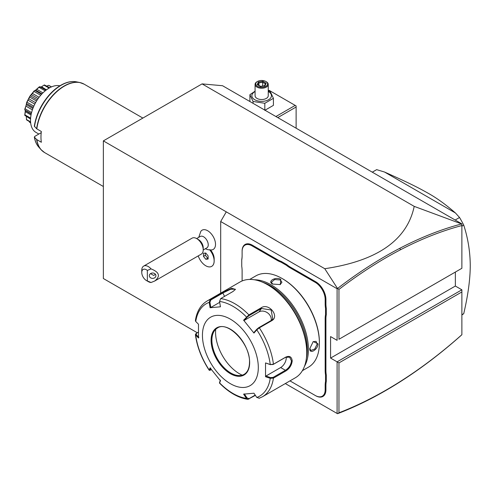 <?xml version="1.0" encoding="UTF-8"?>
<svg xmlns="http://www.w3.org/2000/svg" width="495" height="495" viewBox="0 0 495 495"><rect width="100%" height="100%" fill="white"/><g stroke="black" fill="none" stroke-linecap="round" stroke-linejoin="round"><path stroke-width="0.74" d="M197.313 332.758L103.356 278.518L103.356 140.883L202.065 83.896L222.552 85.722L461.872 223.895L461.872 225.553C441.732 230.887 421.27 238.955 400.486 249.765C379.863 260.506 359.351 273.723 338.957 289.402L338.957 339.267L461.872 268.302L461.872 224.031L414.21 206.372L202.065 83.896M414.21 206.372C407.1 240.118 377.289 260.896 324.769 268.711L103.356 140.883M220.69 293.145L220.69 221.525L337.095 288.727L337.528 288.486L338.957 289.402M324.769 268.711L337.528 288.486C358.182 272.566 378.941 259.163 399.824 248.292C420.713 237.427 441.274 229.321 461.507 223.969M220.69 221.525L226.277 211.848M455.357 272.064L455.357 286.042L461.872 289.804L337.095 361.851L337.095 413.461L285.312 383.569L333.618 411.456M337.095 413.461L337.528 413.709C358.182 405.795 378.941 395.22 399.824 381.985C420.713 368.732 441.274 353.09 461.507 335.065L461.872 334.738L461.872 291.957L338.957 362.922L330.573 358.083L455.357 286.042M337.095 288.727L337.095 340.343L330.573 336.581L330.573 358.083M325.172 303.806L325.92 303.806A27.126 15.661 -120 0 0 326.292 308.366L325.543 308.41A27.658 15.97 60 0 1 325.172 303.806L325.172 299.481A13.959 8.062 -120 0 0 315.303 282.385L315.674 281.742L290.515 267.213A27.126 15.661 -120 0 1 286.754 264.615L281.278 261.453L280.937 262.115A27.658 15.97 60 0 1 277.138 260.351L251.98 245.829A13.959 8.062 -120 0 0 242.111 251.528L242.111 255.847A27.658 15.97 60 0 1 241.739 260.017L241.739 266.26A27.658 15.97 60 0 1 242.111 270.858L242.111 280.956M315.674 281.742A14.485 8.366 60 0 1 325.92 299.481L325.92 303.806M325.92 370.47A27.126 15.661 -120 0 0 326.292 375.031L325.543 375.074A27.658 15.97 60 0 1 325.172 370.47L325.92 370.47L325.92 318.817A27.126 15.661 -120 0 1 326.292 314.69L326.292 308.366M290.138 380.977L290.515 381.193A27.126 15.661 -120 0 0 289.965 380.884A27.658 15.97 60 0 1 290.138 380.977L315.303 395.505A13.959 8.062 -120 0 0 325.172 389.806L325.92 389.806L325.92 385.481A27.126 15.661 -120 0 1 326.292 381.354L326.292 375.031M325.92 389.806A14.485 8.366 60 0 1 315.674 395.722L290.515 381.193M241.739 260.017L241.739 259.547A27.126 15.661 -120 0 0 242.111 255.42M242.111 251.528L242.111 251.095A14.485 8.366 60 0 1 252.351 245.18L277.516 259.708A27.126 15.661 -120 0 0 281.278 261.453M210.536 249.981A9.219 5.321 60 0 1 214.174 258.836L214.174 260.945A11.8 6.812 -120 0 0 209.62 249.734L210.468 249.907M210.276 249.981L211.569 249.938A11.119 6.423 -120 0 0 215.251 241.851A11.119 6.423 -120 0 0 207.653 230.726A11.119 6.423 -120 0 0 200.834 231.344L198.73 237.359M461.872 334.738L461.872 289.804M337.528 413.709L338.957 412.787C359.351 404.922 379.863 394.453 400.486 381.373C421.27 368.187 441.732 352.632 461.872 334.7M338.957 362.922L338.957 412.787M338.957 339.267L461.872 268.302L461.872 225.553M277.775 117.606L296.121 107.013L296.121 128.199M296.121 107.013L296.121 105.936L295.187 105.398L275.913 116.529M268.247 90.845L269.113 90.344L295.187 105.398M264.813 110.329L273.413 105.361L273.413 98.319L270.264 91.538L268.247 90.932M264.813 110.119L264.813 103.288L273.413 98.319M253.063 103.337L253.063 101.469L264.813 103.288M249.913 101.518L249.913 94.687L253.063 101.469M255.08 91.191L249.913 94.687M255.08 91.538A9.795 5.655 0 0 0 254.739 99.718A9.795 5.655 0 0 0 268.593 99.718A9.795 5.655 0 0 0 268.593 91.724A9.795 5.655 0 0 0 268.247 91.538M268.247 84.435A6.584 3.799 0 0 1 264.181 87.943A6.584 3.799 0 0 1 257.01 87.12A6.584 3.799 180 0 1 255.08 84.435L255.08 95.721A6.584 3.799 0 0 0 257.01 98.412A6.584 3.799 0 0 0 264.181 99.235A6.584 3.799 0 0 0 268.247 95.721L268.247 84.435A6.584 3.799 0 0 0 266.322 81.743L265.852 81.477A5.928 3.422 180 0 0 257.474 81.477A5.928 3.422 180 0 0 257.474 86.316A5.928 3.422 0 0 0 265.852 86.316A5.928 3.422 0 0 0 265.852 81.477M255.08 84.435A6.584 3.799 180 0 1 257.01 81.743L257.474 81.477M257.153 84.589L260.457 86.501L264.967 85.802L266.174 83.197L262.876 81.291L258.359 81.984L257.153 84.589L257.901 85.029M258.359 81.984L258.91 82.857L257.988 84.849M262.876 81.291L262.672 82.275L258.91 82.857L258.91 85.381M266.174 83.197L265.469 83.667L264.448 85.864M264.967 85.802L264.417 86.031L264.967 85.802M262.672 86.025L262.672 82.275L265.388 83.841M461.872 314.721L463.735 313.644A84.286 48.659 60 0 1 461.872 315.012M461.872 226.184L463.735 225.107C468.01 238.38 470.182 251.881 470.25 265.617C470.219 279.18 468.047 295.187 463.735 313.644M455.165 220.021L459.546 217.491A84.286 48.659 60 0 1 463.735 225.107M372.296 172.173L376.67 169.649L384.516 172.025L455.425 212.961L459.546 217.491M372.283 172.167L375.965 170.039A84.286 48.659 60 0 1 376.67 169.649M384.516 172.025C408.585 182.766 417.384 187.166 428.119 193.223C436.732 198.012 445.834 204.596 455.425 212.961M198.241 255.884A11.8 6.812 -120 0 0 211.693 266.372A11.8 6.812 -120 0 0 211.73 266.347A11.8 6.812 -120 0 0 214.174 260.945M196.639 238.565L200.296 236.455A6.584 3.799 60 0 1 203.587 236.777A6.584 3.799 -120 0 1 207.888 242.581A6.584 3.799 -120 0 1 206.879 247.859L203.222 249.969M205.314 248.762L207.665 249.629A9.752 5.631 -120 0 0 209.558 249.728L209.62 249.734M211.73 266.347L211.693 266.372A11.8 6.812 -120 0 0 209.558 249.728M205.79 259.256L208.123 259.046L208.123 255.94L205.79 253.044L203.464 253.254L203.464 256.361L205.79 259.256L208.123 258.136M205.326 253.087L205.326 255.284L207.653 258.18M203.464 256.361L205.326 255.284M203.222 249.895L203.222 247.741A6.584 3.799 -120 0 0 198.563 239.679L196.701 238.602A9.219 5.321 60 0 0 192.091 238.144L143.668 266.1A9.219 5.321 60 0 1 148.277 266.558A9.219 5.321 60 0 1 151.074 268.896C159.427 272.225 160.64 276.266 154.706 281.024L201.31 254.114A9.219 5.321 -120 0 0 203.222 249.895A9.219 5.321 -120 0 0 196.701 238.602M151.074 282.497L147.349 280.968L147.349 270.431A6.584 3.799 -120 0 0 141.762 272.473A6.584 3.799 -120 0 0 146.415 280.535L148.277 281.612A9.219 5.321 60 0 0 151.074 282.497L154.706 281.024M147.349 270.431L151.074 268.896M155.906 275.696A3.292 2.685 180 0 0 152.615 273.011A3.292 2.685 180 0 0 149.323 275.696A3.292 2.685 180 0 0 152.615 278.388A3.292 2.685 180 0 0 155.906 275.696M146.415 280.535A6.584 3.799 -120 0 0 147.349 280.968M141.762 272.473L141.762 270.32A9.219 5.321 60 0 1 143.668 266.1M150.511 273.63L153.741 275.468L155.411 274.279M286.754 264.615L286.345 265.233L280.937 262.115M315.303 282.385L290.138 267.857A27.658 15.97 60 0 1 286.345 265.233M326.292 314.69L325.543 314.647L325.543 308.41M325.172 370.47L325.172 318.817A27.658 15.97 60 0 1 325.543 314.647M326.292 381.354L325.543 381.311L325.543 375.074M325.172 389.806L325.172 385.481A27.658 15.97 60 0 1 325.543 381.311M302.396 370.662L308.49 367.148A52.674 30.412 -120 0 0 319.399 343.029L319.399 342.385A51.888 29.96 -120 0 0 282.713 278.84L282.15 278.518A52.674 30.412 -120 0 0 255.81 275.907L249.721 279.428M319.399 342.385L319.399 343.029A52.674 30.412 -120 0 0 282.15 278.518M309.808 348.567L313.23 341.581L318 343.839C318 349.718 309.313 354.736 309.808 348.567L309.808 348.56M304.444 366.399A52.674 30.412 -120 0 0 308.41 349.377A52.674 30.412 -120 0 0 254.436 279.78M280.752 279.322L280.325 284.582L272.559 284.056C266.984 281.383 275.647 276.396 280.752 279.322L280.38 279.966L281.927 282.249L280.133 284.668M306.411 358.095A51.888 29.96 -120 0 0 307.296 349.377A51.888 29.96 -120 0 0 262.61 282.23M256.8 329.843A53.361 30.808 60 0 1 270.251 364.512L273.079 364.512L285.417 357.39L289.6 357.13L291.462 360.88C290.967 364.914 288.95 368.051 285.417 370.291L273.079 377.413L273.444 378.124L270.251 378.31L265.537 376.726L265.537 362.928L270.251 364.512L273.444 364.227L285.782 357.105C289.538 355.509 291.679 356.765 292.211 360.88C291.685 365.236 289.538 368.614 285.782 371.003L273.444 378.124A55.31 31.934 60 0 1 262.455 396.767L295.28 377.815A55.31 31.934 -120 0 0 306.733 352.496L306.733 351.419A53.992 31.173 -120 0 0 268.556 285.287L267.622 284.755A55.31 31.934 -120 0 0 239.97 282.014L207.145 300.966A55.31 31.934 60 0 1 210.264 299.531L222.602 292.403L231.691 288.263L235.428 289.383L233.027 291.475L220.69 298.596L219.545 301.43L220.43 306.807L210.078 307.735L209.199 302.358L210.264 299.531L210.821 299.97L223.158 292.848L230.608 289.259L235.218 289.167L235.218 289.705M306.733 351.419L306.733 352.496A55.31 31.934 -120 0 0 267.622 284.755M271.668 320.735L259.331 327.857L256.8 329.837L256.775 329.28L253.997 332.423L253.954 333.067L243.602 320.185L248.911 314.894L261.249 307.766C268.766 302.525 279.978 316.379 271.668 320.735L271.118 320.531L258.774 327.659L256.775 329.28M207.145 300.966C200.685 304.895 196.769 311.429 195.395 320.556L195.748 321.496L198.489 324.219L198.489 338.017L195.395 334.657L195.921 333.655L198.353 332.157M195.748 321.496A53.361 30.808 60 0 1 209.199 302.358L209.942 302.241L210.821 299.97M219.545 301.43A53.361 30.808 60 0 1 246.454 316.967L247.098 317.246L249.096 315.618L261.434 308.496L271.142 309.957L272.77 319.015L271.118 320.531M255.408 395.381L247.865 399.347L246.454 398.376L247.098 398.011L244.32 393.884M255.216 395.09L249.096 398.624L247.098 398.011M198.879 337.349L196.199 334.694L195.748 335.294A53.361 30.808 60 0 0 209.199 369.969L210.016 370.371L209.162 370.211L210.078 367.878L220.43 380.76L219.557 383.149C228.795 392.486 238.231 397.887 247.865 399.347M273.079 377.413L270.517 377.598L270.251 378.31A53.361 30.808 60 0 1 256.8 397.448L253.954 393.209L243.602 394.138L246.454 398.376A53.361 30.808 60 0 1 219.545 382.839L219.601 382.357M211.452 369.709L209.942 370.111L210.802 368.076M196.199 334.694L196.521 333.215M256.8 329.837L253.954 333.067M258.31 367.55A39.507 22.807 -120 0 0 230.373 319.157A39.507 22.807 -120 0 0 202.443 335.288A39.507 22.807 -120 0 0 230.373 383.675A39.507 22.807 -120 0 0 258.31 367.55M210.078 307.735L210.802 307.482L209.942 302.241M210.802 307.482L219.7 302.346M243.602 320.185L244.32 320.383L247.098 317.246M244.32 320.383L259.058 311.875A7.901 6.231 -144.9 0 1 267.523 312.828A7.901 6.231 -144.9 0 1 271.186 320.494M265.537 362.928L270.517 364.697M286.197 357.013A7.901 4.56 -60 0 1 280.659 367.55L265.92 376.058L270.517 377.598M265.537 376.726L265.92 376.058M256.8 397.448L259.331 398.203M220.479 380.117L219.619 382.146M217.404 328.036A26.736 15.438 -120 0 0 213.135 333.197A26.736 15.438 -120 0 0 211.891 340.263A26.736 15.438 -120 0 0 230.794 373.007A26.736 15.438 -120 0 0 237.538 375.464A26.736 15.438 -120 0 0 244.134 374.344C247.599 372.271 249.393 368.261 249.499 362.334C250.458 344.025 227.669 320.389 217.379 328.049A26.736 15.438 -120 0 0 211.848 340.288A26.736 15.438 -120 0 0 223.517 367.191A26.736 15.438 -120 0 0 244.115 374.356M215.721 329.299A33.846 19.54 -120 0 0 239.5 373.787A33.846 19.54 -120 0 0 242.204 375.167M313.063 341.705L316.051 341.358L317.258 343.839L314.777 349.012L310.786 350.485L309.808 348.344M272.757 284.167L271.39 282.249L274.638 279.533L280.38 279.966M42.756 151.291A39.464 22.782 -60 0 1 41.017 149.632A39.464 22.782 -60 0 1 36.618 139.497L41.357 142.269A39.507 22.807 -60 0 1 40.967 137.121A39.507 22.807 -60 0 1 41.357 131.515L36.618 128.743A39.464 22.782 -60 0 1 79.763 82.517A39.464 22.782 -60 0 1 82.071 83.197M36.618 139.497L34.328 137.053C35.009 141.137 36.482 144.472 38.746 147.071A38.356 22.145 120 0 0 39.934 148.259M36.828 139.652A39.507 22.807 120 0 0 44.618 152.59L41.017 149.632L38.746 147.071A38.356 22.145 120 0 1 34.495 137.356L34.718 136.428L41.215 132.672M36.828 128.898A39.507 22.807 120 0 1 55.879 92.546A39.507 22.807 120 0 1 84.125 84.156L79.763 82.517L76.409 81.836C71.818 80.963 66.874 81.966 61.578 84.831C57.117 87.281 52.903 90.764 48.931 95.288C40.974 104.655 36.104 114.951 34.322 126.163L36.618 128.743M59.889 85.814A26.34 15.209 120 0 0 49.141 88.073A26.34 15.209 -60 0 0 31.934 111.282A26.34 15.209 -60 0 0 35.968 132.388L38.839 134.046M51.356 86.947L48.702 85.344A20.858 12.041 -60 0 1 48.844 85.4L51.492 86.885M48.628 85.375L46.765 86.043M44.247 84.992L41.314 86.897L44.247 84.992A20.858 12.041 -60 0 1 44.426 84.961L49.717 87.751M44.111 85.202L49.11 88.091M41.58 86.755L46.437 89.861M41.314 86.897L40.813 87.12M40.182 87.324L40.039 86.724L46.023 90.177M35.393 90.313L39.198 86.916L39.037 87.306L45.181 90.851M39.198 86.916A20.858 12.041 -60 0 1 39.383 86.811L40.039 86.724M39.037 87.306L36.735 89.31L42.935 92.887M36.735 89.31L35.572 90.232M35.603 90.195L34.966 90.48L41.574 94.298M31.29 113.751L24.936 110.082L24.75 109.438A20.858 12.041 -60 0 1 24.781 109.209C26.018 105.881 26.582 103.764 26.47 102.873A20.858 12.041 -60 0 1 26.563 102.632L29.737 96.432A20.858 12.041 -60 0 1 29.879 96.209L34.161 90.888L34.025 91.42L40.708 95.275M34.161 90.888A20.858 12.041 -60 0 1 34.334 90.715L34.966 90.48M34.025 91.42L32.367 93.425L39.074 97.292M32.367 93.425L31.371 94.663L38.146 98.573M31.371 94.663L30.443 95.875L37.292 99.829M29.737 96.432L29.681 97.057L36.537 101.017M30.443 95.875L29.879 96.209M29.681 97.057L28.735 98.74L35.572 102.682M28.735 98.74L27.998 100.182L34.811 104.117M27.998 100.182L27.021 102.248L33.827 106.177M26.47 102.873L26.52 103.542L33.289 107.446M27.021 102.248L26.563 102.632M26.52 103.542L26.278 104.618L32.893 108.442M26.278 104.618L25.882 106.097L32.392 109.853M25.882 106.097L25.109 108.844L31.575 112.575M25.109 108.844L24.781 109.209M24.936 110.082L25.282 110.354M25.307 110.571L25.282 111.684L31.03 115.001M25.282 111.684L24.936 114.852L30.61 118.132M24.936 114.852L24.75 115.143A20.858 12.041 -60 0 0 24.781 115.335L30.548 119.035M26.303 116.585L26.52 119.561L30.566 121.9M26.52 119.561L26.47 119.722A20.858 12.041 -60 0 0 26.563 119.852L30.603 122.339M29.44 121.671L29.681 122.395L30.665 122.964M24.75 115.143L25.325 110.725M26.47 119.722L26.421 117.822M103.356 186.504L98.493 183.688M98.493 183.695L44.618 152.59M400.486 381.373L399.824 381.985M400.486 249.765L399.824 248.292M290.138 267.857L290.515 267.213M325.172 299.481L325.92 299.481M325.172 318.817L325.92 318.817M325.172 385.481L325.92 385.481M315.303 395.505L315.674 395.722M251.98 245.829L252.351 245.18M277.138 260.351L277.516 259.708M258.774 327.659L259.331 327.857A55.31 31.934 60 0 1 273.444 364.227L273.079 364.512M220.69 298.596A55.31 31.934 60 0 1 248.911 314.894L249.096 315.618M222.602 292.403L224.532 296.381M261.249 307.766L261.434 308.496L259.058 311.875M285.782 357.105L285.417 357.39M292.211 360.88L291.462 360.88M285.782 371.003L285.417 370.291L280.659 367.55M248.911 399.131L249.096 398.624M249.653 362.544A27.262 15.741 -120 0 0 230.373 329.163A27.262 15.741 -120 0 0 211.099 340.288A27.262 15.741 -120 0 0 230.373 373.675A27.262 15.741 -120 0 0 249.653 362.544M318 343.839L317.258 343.839M76.409 81.836A38.356 22.145 120 0 0 34.495 126.602M257.685 84.67L260.599 86.353L264.639 85.722M219.514 382.975L219.582 382.27M209.162 370.211C201.638 358.671 197.047 346.822 195.395 334.657M262.455 396.767L259.04 398.333M84.125 84.156L142.863 118.07M46.06 90.152L40.281 86.817M41.982 93.858L35.634 90.189M31.235 113.999L25.189 110.503"/></g></svg>
